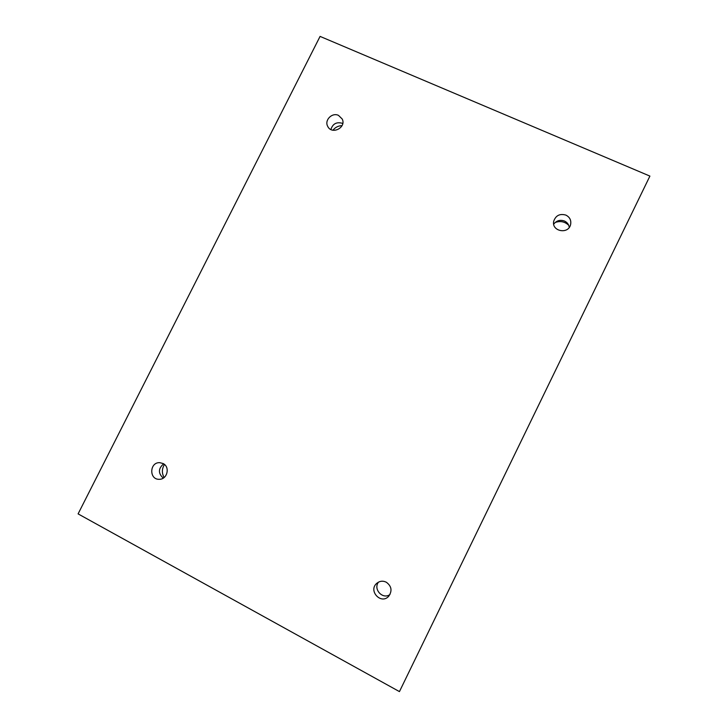 <?xml version="1.0" encoding="UTF-8"?>
<svg xmlns="http://www.w3.org/2000/svg" width="728" height="728" viewBox="0 0 728 728"><rect width="100%" height="100%" fill="white"/><g stroke="black" fill="none" stroke-linecap="round" stroke-linejoin="round"><path stroke-width="1.09" d="M78.096 513.886L320.074 36.4L649.904 176.094L399.445 691.6L78.096 513.886M338.493 115.379C332.095 112.194 324.197 120.229 327.709 126.344C331.731 135.135 346.61 127.646 342.215 119.019L338.493 115.379M163.118 463.545L159.796 462.671C149.422 462.016 148.922 479.889 159.35 479.288C167.304 479.515 170.316 466.903 163.118 463.545M386.295 582.209C382.892 580.598 379.725 580.962 376.822 583.283C367.849 590.645 381.09 605.059 388.752 596.205C392.401 590.79 391.582 586.122 386.295 582.209M565.902 215.106C559.841 213.404 555.783 215.433 553.726 221.194C551.251 231.249 568.286 234.78 570.588 224.643C571.407 220.366 569.851 217.181 565.902 215.106M342.06 125.616C338.347 125.771 335.299 127.3 332.924 130.221M164.473 464.473C161.807 468.805 161.689 473.145 164.128 477.504M568.695 225.28C564.819 221.594 560.305 220.675 555.145 222.504M569.26 227.391C568.805 224.461 567.212 222.34 564.455 221.03C560.078 219.51 556.492 220.566 553.699 224.197M378.469 582.145C372.973 589.261 382.71 599.845 389.944 594.558M163.627 463.845C158.185 468.586 158.058 473.346 163.245 478.132M342.751 123.542L342.142 123.241C336.445 121.758 332.696 123.851 330.903 129.52"/></g></svg>
